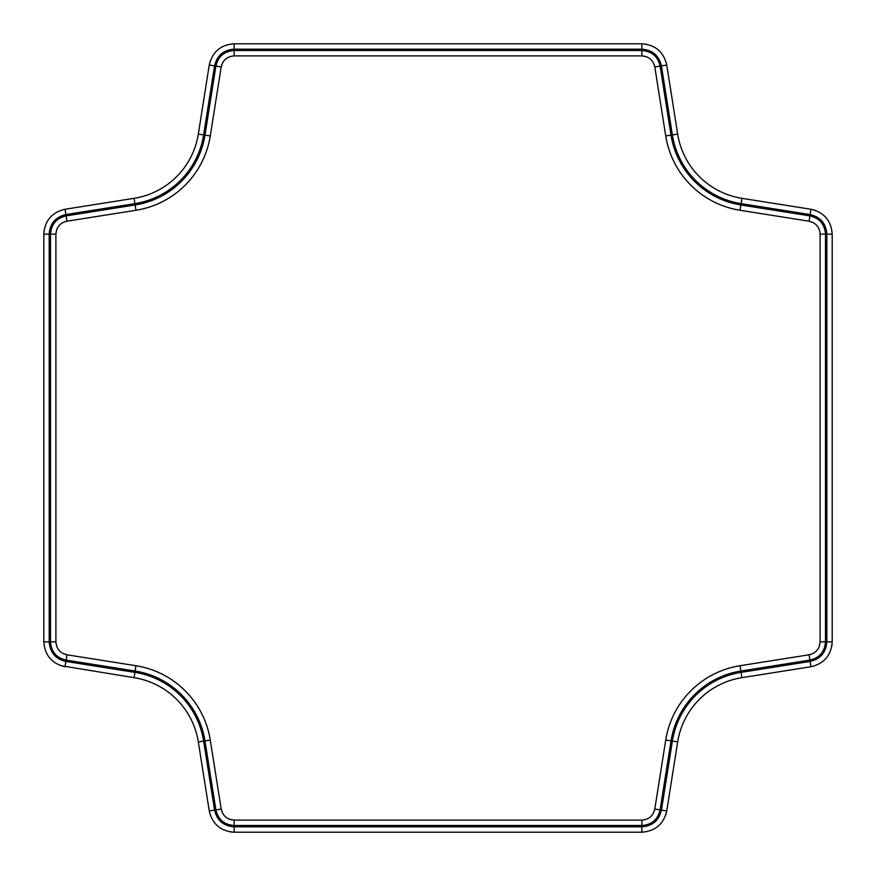 <?xml version="1.0" encoding="UTF-8"?>
<svg xmlns="http://www.w3.org/2000/svg" width="876" height="876" viewBox="0 0 876 876"><rect width="100%" height="100%" fill="white"/><g stroke="black" fill="none" stroke-linecap="round" stroke-linejoin="round"><path stroke-width="1.31" d="M66.116 660.11C56.458 657.832 51.257 651.755 50.523 641.856L50.523 234.144C51.257 224.256 56.447 218.168 66.116 215.89L135.123 204.962A84.019 84.019 0 0 0 204.962 135.123L215.89 66.116C218.168 56.458 224.245 51.257 234.144 50.523L641.856 50.523C651.744 51.257 657.832 56.447 660.11 66.116L671.038 135.123A84.019 84.019 0 0 0 740.877 204.962L809.884 215.89C819.542 218.168 824.743 224.245 825.477 234.144L825.477 641.856C824.743 651.744 819.553 657.832 809.884 660.11L740.877 671.038A84.019 84.019 0 0 0 671.038 740.877L660.11 809.884C657.832 819.542 651.755 824.743 641.856 825.477L234.144 825.477C224.256 824.743 218.168 819.553 215.89 809.884L204.962 740.877A84.019 84.019 0 0 0 135.123 671.038L66.116 660.11L66.948 654.799L62.612 653.288M44.194 229.698L43.8 234.144L49.176 234.144L49.176 641.856C49.965 652.467 55.538 658.993 65.897 661.435L134.915 672.363A82.672 82.672 0 0 1 203.637 741.085L214.565 810.103C217.007 820.462 223.533 826.035 234.144 826.824L641.856 826.824C652.467 826.035 658.993 820.462 661.435 810.103L672.363 741.085A82.672 82.672 0 0 1 741.085 672.363L810.103 661.435C820.462 658.993 826.035 652.467 826.824 641.856L826.824 234.144C826.035 223.533 820.462 217.007 810.103 214.565L741.085 203.637A82.672 82.672 0 0 1 672.363 134.915L661.435 65.897C658.993 55.538 652.467 49.965 641.856 49.176L234.144 49.176C223.533 49.965 217.007 55.538 214.565 65.897L203.637 134.915A82.672 82.672 0 0 1 134.915 203.637L65.897 214.565C55.538 217.007 49.965 223.533 49.176 234.144L50.403 227.3M60.718 665.65L134.072 677.674A77.296 77.296 0 0 1 198.326 741.928L209.254 810.946L198.326 741.928A77.296 77.296 0 0 0 134.072 677.674L134.915 672.363L65.897 661.435L59.316 659.146M43.8 234.144L43.8 641.856L43.8 234.144C44.807 220.653 51.892 212.353 65.054 209.254L134.072 198.326A77.296 77.296 0 0 0 198.326 134.072L203.637 134.915L214.565 65.897L216.843 59.327M646.302 44.194L641.856 43.8L641.856 49.176L648.7 50.403M815.282 210.349L810.946 209.254L810.103 214.565L816.673 216.843M831.806 646.302L832.2 641.856L826.824 641.856L825.597 648.7M665.65 815.282L666.745 810.946L661.435 810.103L659.157 816.673M229.698 831.806L234.144 832.2L234.144 826.824L227.3 825.597M65.897 661.435L65.054 666.745C51.881 663.636 44.796 655.347 43.8 641.856L49.176 641.856M234.144 832.2L641.856 832.2L234.144 832.2C220.653 831.193 212.353 824.108 209.254 810.946L214.565 810.103M832.2 641.856L832.2 234.144L832.2 641.856C831.193 655.347 824.108 663.647 810.946 666.745L741.928 677.674A77.296 77.296 0 0 0 677.674 741.928L666.745 810.946C663.636 824.119 655.347 831.204 641.856 832.2L641.856 826.824M672.363 134.915L677.674 134.072L666.745 65.054L677.674 134.072A77.296 77.296 0 0 0 741.928 198.326L810.946 209.254C824.119 212.364 831.204 220.653 832.2 234.144L826.824 234.144M641.856 43.8L234.144 43.8L641.856 43.8C655.347 44.807 663.647 51.892 666.745 65.054L661.435 65.897M210.349 60.718L209.254 65.054C212.364 51.881 220.653 44.796 234.144 43.8L234.144 49.176M134.915 203.637L134.072 198.326A77.296 77.296 0 0 0 198.326 134.072L209.254 65.054L214.565 65.897M809.884 660.11L809.052 654.799L740.034 665.727L809.052 654.799C815.895 653.178 819.586 648.864 820.1 641.856L820.1 234.144C819.575 227.136 815.895 222.822 809.052 221.201L740.034 210.273A89.396 89.396 0 0 1 665.727 135.966L654.799 66.948C653.178 60.105 648.864 56.414 641.856 55.9L234.144 55.9C227.136 56.425 222.822 60.105 221.201 66.948L210.273 135.966A89.396 89.396 0 0 1 135.966 210.273L66.948 221.201C60.105 222.822 56.414 227.136 55.9 234.144L56.699 229.632M56.71 646.4L55.9 641.856L55.9 234.144L55.9 641.856C56.425 648.864 60.105 653.178 66.948 654.799L135.966 665.727L66.948 654.799M222.723 813.41L221.201 809.052L210.273 740.034L221.201 809.052C222.822 815.895 227.136 819.586 234.144 820.1L229.632 819.301M641.856 825.477L641.856 820.1L234.144 820.1L641.856 820.1C648.864 819.575 653.178 815.895 654.799 809.052L653.288 813.388M660.11 809.884L654.799 809.052L665.727 740.034A89.396 89.396 0 0 1 740.034 665.727A89.396 89.396 0 0 0 665.727 740.034L671.038 740.877M825.477 234.144L820.1 234.144L820.1 641.856L819.301 646.368M671.038 135.123L665.727 135.966A89.396 89.396 0 0 0 740.034 210.273L809.052 221.201L813.388 222.712M234.144 50.523L234.144 55.9L641.856 55.9L646.368 56.699M215.89 66.116L221.201 66.948L222.712 62.612M135.966 665.727A89.396 89.396 0 0 1 210.273 740.034A89.396 89.396 0 0 0 135.966 665.727L135.123 671.038M741.085 672.363L741.928 677.674A77.296 77.296 0 0 0 677.674 741.928L672.363 741.085M677.674 134.072A77.296 77.296 0 0 0 741.928 198.326L741.085 203.637M204.962 135.123L210.273 135.966A89.396 89.396 0 0 1 135.966 210.273L135.123 204.962M825.477 641.856L820.1 641.856M809.052 221.201L809.884 215.89M740.034 210.273L740.877 204.962M740.877 671.038L740.034 665.727M654.799 66.948L660.11 66.116M641.856 55.9L641.856 50.523M234.144 825.477L234.144 820.1M215.89 809.884L221.201 809.052M204.962 740.877L210.273 740.034M66.948 221.201L66.116 215.89M55.9 234.144L50.523 234.144M50.523 641.856L55.9 641.856M810.103 661.435L810.946 666.745M198.326 741.928L203.637 741.085M65.054 209.254L65.897 214.565"/></g></svg>
